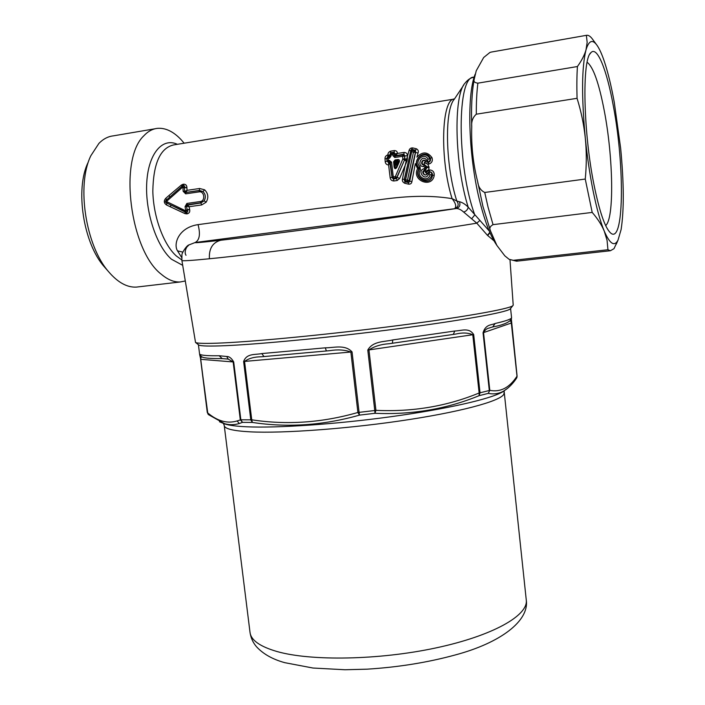 <?xml version="1.0" encoding="UTF-8"?>
<svg xmlns="http://www.w3.org/2000/svg" width="705" height="705" viewBox="0 0 705 705"><rect width="100%" height="100%" fill="white"/><g stroke="black" fill="none" stroke-linecap="round" stroke-linejoin="round"><path stroke-width="1.06" d="M396.034 161.383L395.452 162.168L394.589 161.692L395.311 160.96L396.298 162.176L398.219 162.115L397.567 161.11L397.752 159.559C399.145 159.436 399.691 160.141 399.382 161.674L396.853 167.341C395.602 169.288 394.677 169.129 394.086 166.874L395.056 166.785L395.681 164.847L396.915 165.032L395.681 164.847L395.452 162.168L396.298 162.176L396.51 164.582L397.602 161.181M395.443 162.159L396.007 161.339L397.567 161.11L398.228 162.115L396.281 167.006C395.435 168.786 395.029 168.707 395.056 166.785L394.589 161.692L393.61 161.745L395.038 159.956L395.311 160.96L398.025 160.564L398.827 161.383L396.281 167.006L396.853 167.341M398.228 162.115L398.827 161.383L399.382 161.674M393.61 161.745L394.086 166.874M88.055 162.547C74.924 189.275 83.481 243.428 104.155 266.622L105.838 268.543M396.792 177.263L393.487 178.321L393.284 176.876L395.338 176.585L396.792 177.263L395.902 177.986L395.338 176.585L402.828 159.013L406.212 161.048L406.344 160.52L407.137 160.784L407.428 156.334L406.344 160.511L404.608 159.762L404.67 159.004L404.503 159.744M402.996 154.994L404.185 155.999L402.652 156.316L402.828 159.013L404.67 159.004L404.45 155.981L407.393 155.699L407.428 156.334L409.041 150.562C409.517 148.72 410.742 147.838 412.707 147.918L416.364 148.773C418.18 149.768 418.735 151.187 418.039 153.003L413.474 152.095L414.267 150.932L414.989 152.289M424.058 166.591L424.718 167.147L426.534 166.918L424.19 164.899L423.82 166.618C415.783 166.829 421.757 153.47 426.657 160.044L425.617 161.128C422.841 157.444 419.167 165.014 423.943 164.926L423.82 166.618M407.631 181.511L408.918 180.63L409.702 181.335L411.905 181.529L415.307 163.613L417.563 168.689L418.973 168.107L419.07 168.821C412.478 178.506 430.975 187.548 432.544 175.166L434.218 175.395C432.156 188.817 411.253 180.524 417.563 168.689L419.352 168.751C413.218 178.012 429.442 185.459 431.68 174.919L432.544 175.166C432.421 172.972 431.398 171.844 429.468 171.773L429.319 173.835L429.997 174.637L431.68 174.919C431.989 173.122 431.24 172.117 429.415 171.905L427.16 173.571C425.626 177.748 419.907 171.764 424.56 170.257L424.075 168.715C416.285 170.769 425.371 182.093 428.437 174.302L425.75 172.831L425.441 172.399L425.97 172.293C426.199 170.874 427.08 170.143 428.622 170.099L429.063 167.438L424.815 167.949L424.718 167.147M424.075 168.715L424.815 167.949M392.782 155.549L394.712 157.497L395.39 155.699L392.782 155.549L392.738 154.386L391.099 154.633L391.152 155.796L389.935 156.21L389.865 154.792L391.099 154.633L391.011 153.478L389.865 154.792L388.464 155.171L389.935 156.21L389.477 158.272L391.152 155.796M395.338 155.003L396.924 153.901L395.787 155.382L394.835 155.303L394.527 154.095L394.835 156.202L403.04 154.959L404.185 155.999M394.527 154.095L392.738 154.386L393.082 153.17L394.527 154.095M393.487 178.347L392.033 177.484L393.32 179.035L393.496 178.321L392.147 177.255L393.284 176.876L391.575 162.15L389.213 160.264L389.671 162.124L388.596 164.935L390.35 162.485L391.575 162.15M389.477 158.272L388.173 158.458L388.455 162.185L387.098 161.031L389.213 160.264M388.993 163.736L388.455 162.185M387.036 158.537L388.058 157.18L387.036 158.537L388.173 158.458L388.076 157.206L389.601 156.977L390.799 151.108C388.843 151.769 387.891 153.02 387.944 154.844L388.464 155.171L387.944 154.844L387.724 156.581L389.609 155.858M394.712 157.497L402.652 156.316L402.996 154.985M408.918 180.63L407.464 180.207L407.622 181.52L405.349 180.991L404.441 179.599L405.631 179.766L405.313 181.026L404.265 179.537L402.467 179L405.216 165.234L407.137 160.784M418.973 168.107L420.374 169.808L420.03 166.662C413.456 161.269 424.392 151.469 428.067 159.286L427.609 160.238L426.657 160.044M427.609 160.238L428.12 162.009C429.768 161.392 430.288 160.238 429.689 158.554C424.904 148.834 410.9 161.04 419.334 167.966L420.03 166.662M429.997 174.637C428.455 183.309 415.465 176.911 420.374 169.808M429.319 173.835L428.437 174.302M411.711 151.681L413.474 152.095L407.464 180.207L405.631 179.766L411.711 151.681L410.715 151.319L412.081 150.438L411.711 151.681M155.206 128.742L113.302 135.862C108.059 136.453 103.274 138.956 98.938 143.362L90.857 155.717C76.219 185.424 85.816 246.221 108.799 271.936C117.911 282.502 127.085 287.561 136.303 287.102L138.682 286.829M404.608 159.762L404.67 159.004M406.926 161.295L406.212 161.048L405.216 165.234L399.656 178.435L396.871 177.29L404.388 160.246L396.554 178.576L397.171 180.515L393.945 180.965L393.32 179.035L396.554 178.576L395.91 177.995M404.441 179.599L410.636 151.302L412.072 150.412L414.355 150.896L415.412 152.377L409.094 180.656L407.649 181.546L408.671 182.657L404.864 181.714L404.203 179.643L410.715 151.319M419.017 168.821L418.937 168.125C410.398 160.458 425.758 147.556 430.341 158.308L428.067 159.286M418.039 153.003L416.911 157.144C422.436 151.408 427.459 151.566 431.971 157.62L430.341 158.308C430.887 160.361 430.226 161.727 428.349 162.414L425.476 161.375C423.026 158.131 420.286 164.679 424.102 164.512L424.243 162.934L424.815 162.881L427.864 164.212L429.063 167.438M424.489 162.908L423.943 164.926L424.348 164.494L427.151 166.891L426.534 166.918L426.631 167.711L424.56 170.257L424.974 170.98C421.308 171.641 425.247 177.519 427.019 173.509L429.098 171.809L429.213 169.984L425.75 172.831M388.763 164.397L388.349 162.317L387.089 161.066L386.851 158.413L387.036 161.207L388.349 162.317L390.35 162.485L392.147 177.255M389.794 162.106L392.033 177.484L390.156 177.678L388.596 164.935C386.675 164.847 385.547 163.789 385.203 161.753L387.089 161.066M182.604 187.459L182.78 186.384L184.446 187.68C184.966 186.199 184.631 185.565 183.423 185.803L182.604 187.459L184.454 187.838L184.622 191.205L183.15 191.302L185.671 193.849L185.829 192.562L184.622 191.205L186.014 192.403L184.833 191.381M182.983 184.296L181.388 185.045L181.96 186.314L169.773 197.039L181.96 186.314L183.423 185.803L183.723 184.19L182.983 184.296L182.551 186.42L181.846 186.719L182.198 187.574L166.988 200.995L167.094 201.833L185.274 210.628L186.684 213.888L184.966 213.606L170.54 206.891L170.769 204.97L184.966 211.615L185.08 210.601M181.388 185.045L169.085 195.417L169.773 197.039L166.486 199.973L165.701 198.369C163.604 200.907 163.877 203.119 166.539 204.988L166.874 203.058C165.085 202.317 164.952 201.286 166.486 199.973L166.874 203.058L185.186 212.064L184.966 211.615L185.953 211.685L185.071 206.653L186.878 203.445L187.495 204.811L186.49 206.124L187.354 204.732L200.81 202.811L204.124 200.837C206.045 197.391 205.657 194.289 202.969 191.549L199.286 190.588L185.944 192.465M187.495 204.811L186.525 206.415L185.071 206.653M186.878 203.445L200.335 201.515C205.631 200.969 204.379 190.87 199.136 191.875L185.671 193.849M182.983 187.9L183.15 191.302M412.081 150.438L411.931 149.337L415.58 150.244L415.571 152.289L409.702 181.335L408.671 182.657L408.565 184.164L404.758 183.265C402.758 182.251 401.991 180.832 402.467 179M184.164 143.203L181.22 139.801C173.439 131.518 165.525 127.702 157.462 128.354C152.474 128.9 147.927 131.386 143.82 135.818C118.352 159.445 130.266 251.059 161.436 274.351C167.834 279.753 174.082 282.291 180.189 281.974L185.203 280.995M403.04 154.959L403.903 154.175L404.67 155.779L404.873 159.022L407.49 159.013M427.239 160.308L427.979 162.485L425.476 161.375L424.436 162.397L427.864 164.212L428.851 164.08C431.918 162.961 432.958 160.81 431.971 157.62M424.436 162.397L424.243 162.934M424.322 168.671L425.212 170.936L427.151 166.891L428.966 166.653M395.39 155.699L403.903 154.175L404.097 152.43L397.453 153.426C397.382 151.593 396.36 150.641 394.395 150.562L394.192 152.157L393.082 153.17L391.011 153.478L390.596 152.694L394.192 152.157L394.782 153.857L397.453 153.426L397.047 154.016M389.389 156.589L388.349 155.311M385.203 161.753L385.027 159.013L386.851 158.413L387.724 156.581L388.058 157.18M186.913 187.733L184.446 187.68L186.895 187.433L187.036 190.341L186.014 192.403L199.356 190.447L199.63 188.491L187.036 190.341L185.142 191.205L186.19 192.174M169.085 195.417L165.834 198.246L166.988 200.995M166.539 204.988L167.094 201.833M184.966 213.606L185.186 212.064L186.728 212.152C187.944 212.073 188.112 211.341 187.23 209.94L185.759 210.055M189.671 209.641C190.103 211.738 189.354 213.121 187.424 213.782L185.953 211.685L187.23 209.94L189.671 209.641L189.09 206.724L186.693 206.213M187.803 205.067L200.907 202.961L204.124 200.837L206.16 202.203L201.674 204.935L189.09 206.724L187.803 205.067L186.525 206.415L187.204 209.782L189.619 209.332M206.16 202.203C208.768 197.594 208.257 193.47 204.626 189.812L202.969 191.549L199.356 190.447L199.136 191.875M405.313 181.026L404.758 183.265M414.355 150.896L415.58 150.244L416.364 148.773M409.041 150.562L410.557 150.65L412.707 147.918M181.696 257.563L177.528 250.857C173.13 244.159 178.497 227.504 198.061 224.631L319.039 208.248C362.194 204.23 405.481 191.081 452.09 198.643C455.853 203.393 456.673 206.75 454.549 208.706L456.382 208.504C458.673 208.557 461.096 209.737 463.652 212.064L476.791 223.168L487.437 235.311L494.002 240.819M454.452 99C441.453 98.383 439.585 159.154 452.09 198.643L456.831 201.031C459.166 204.441 458.409 206.997 454.549 208.706L195.206 242.502C199.594 240.07 200.546 234.113 198.061 224.631M463.731 85.058L454.284 99.255C444.282 110.077 445.507 166.38 456.831 201.031L459.457 201.727C462.374 202.405 465.291 204.23 468.208 207.2L489.217 230.949M399.656 178.435L397.171 180.515M390.156 177.678C390.455 179.801 391.716 180.903 393.945 180.965M385.027 159.013C384.824 156.977 385.794 155.585 387.926 154.844M404.097 152.43C406.274 152.527 407.375 153.619 407.393 155.699M183.723 184.19C185.741 184.261 186.799 185.344 186.895 187.433M166.697 205.067L170.54 206.891M204.626 189.812L199.63 188.491M411.905 181.529C411.702 183.397 410.583 184.278 408.565 184.164M428.948 173.879L429.583 169.949C432.852 170.178 434.395 171.994 434.218 175.395M459.457 201.727C460.585 205.181 459.563 207.437 456.382 208.504C400.757 217.052 269.248 234.756 220.788 240.238C202.573 242.326 194.051 243.084 195.206 242.502L189.01 244.891L186.816 247.094C184.939 250.469 184.666 253.201 186.005 255.289M474.157 77.224C456.849 74.721 456.655 166.195 474.8 214.928L471.821 218.576M479.893 220.453L476.791 223.168C419.175 232.853 264.084 253.492 209.411 258.761C190.976 260.594 181.793 261.15 181.881 260.436L181.943 255.175C181.405 253.5 186.702 245.243 189.01 244.891M473.178 77.418C470.438 77.911 467.706 79.832 464.983 83.181C453.156 95.66 454.681 164.776 468.208 207.2C467.706 209.667 466.181 211.288 463.652 212.064M177.528 250.857L182.842 252.117M181.89 260.462L195.532 342.48C197.559 343.511 206.503 343.67 222.383 342.956C258.18 341.326 332.522 334.064 398.149 325.578C463.89 317.083 508.693 309.063 512.755 305.776L513.205 305.089M202.212 356.994C201.33 356.58 200.837 357.356 200.731 359.321L207.429 412.672C217.369 421.141 227.283 423.899 237.144 420.938L240.846 419.792L233.699 361.947C231.61 358.246 229.292 356.43 226.728 356.492L219.14 355.743L222.225 358.581M219.14 355.743C208.345 355.875 202.018 355.443 200.158 354.448L199.665 354.624L200.731 359.321L233.152 361.947L228.217 359.092L221.881 358.581C209.649 358.695 202.811 358.008 201.339 356.519L202.291 357.021M200.158 354.448L201.154 356.457L202.168 356.968M207.296 412.575L200.617 359.294L207.869 413.994M326.38 350.975L329.667 350.676C337.625 349.336 344.701 349.786 350.87 352.033L352.051 351.91C344.93 344.119 333.729 347.9 325.296 347.829L326.38 350.975M219.475 421.775L223.573 423.405C228.764 425.071 233.998 425.106 239.268 423.52L242.494 422.357L240.846 419.792L250.795 419.836L252.355 422.427L251.738 419.801C286.847 425.168 322.238 422.727 357.911 412.469L350.87 352.033L243.622 361.498L250.795 419.836L251.738 419.801L244.556 361.427C248.821 358.351 254.426 356.8 261.388 356.783L263.943 356.563M473.689 334.584L480.035 392.808L479.144 392.985L472.782 334.734L473.689 334.584C468.957 327.111 461.396 330.865 454.804 331.006L392.764 339.942L392.403 343.256L389.037 343.732C381.079 344.26 374.39 346.322 368.953 349.918L472.782 334.734C468.076 332.707 462.427 332.478 455.827 334.038L453.333 334.408M511.398 322.943L511.328 323.022C510.949 321.286 510.517 320.625 510.041 321.022M491.235 327.34L489.067 328.081C486.785 328.459 484.943 329.984 483.542 332.654L489.799 390.332L488.265 393.372C493.861 394.465 498.981 393.707 503.626 391.09L507.75 388.191M454.804 331.006L453.271 334.426L391.152 343.423M392.764 339.942C384.639 341.943 372.927 340.85 367.79 350.068L368.953 349.918L375.932 410.345L374.769 410.513L374.972 413.297C411.914 414.919 446.618 409.05 479.083 395.681L479.144 392.985C446.891 406.283 412.487 412.064 375.932 410.345L374.972 413.297L359.471 415.122C323.41 425.379 287.702 427.812 252.355 422.427L242.494 422.357L240.299 419.748L233.152 361.947L233.699 361.947M326.283 350.984L263.996 356.563L261.784 353.575C255.157 354.976 246.662 353.09 243.622 361.498M511.583 317.902L510.2 320.881M511.389 318.096C510.42 319.409 504.991 321.216 495.104 323.498L492.724 326.953M495.104 323.498C491.729 325.199 485.63 323.983 483.048 332.778L511.328 323.022L517.003 376.223L516.483 378.303M367.79 350.068L374.769 410.513L359.083 412.363L359.471 415.122L357.911 412.469L359.083 412.363L352.051 351.91M511.407 322.978L517.003 376.223C509.451 387.75 500.383 392.456 489.799 390.332L488.265 393.372L479.083 395.681L480.035 392.808L489.314 390.5L483.048 332.778M198.466 344.745L198.881 345.062C200.943 346.129 209.782 346.34 225.388 345.679C260.603 344.19 333.368 337.149 397.611 328.803C461.96 320.449 505.97 312.438 510.094 309.054L510.561 308.473M222.824 423.15L225.388 424.137L208.469 414.637M491.641 52.003L489.984 52.399L483.665 57.519L476.236 70.782L474.201 79.304C473.346 81.463 474.562 82.749 477.875 83.164L577.421 66.534C581.669 60.595 584.533 55.043 586.005 49.87C588.869 40.423 592.588 38.969 597.17 45.517C599.55 49.006 601.947 54.338 604.352 61.511C608.001 72.492 611.305 86.072 614.258 102.26L620.647 148.182C623.969 183.062 624.128 210.187 621.105 229.557L618.021 240.114C614.425 246.935 609.834 243.93 604.247 231.099C601.656 224.904 597.637 218.682 592.191 212.416L493.042 224.648C489.984 226.305 489.129 228.394 490.486 230.896L496.858 245.393L504.824 255.844L509.125 259.325L513.249 260.321L607.939 249.737L607.076 240.405L604.247 231.099C600.316 221.608 596.571 208.046 593.002 190.412C589.777 174.179 587.212 156.766 585.309 138.171C583.916 124.767 581.167 111.478 577.06 98.312L476.316 114.192C472.782 117.303 471.257 121.507 471.742 126.829C471.151 145.521 473.117 163.789 477.655 181.617L482.899 206.265L490.486 230.896M491.129 52.091L586.375 35.338L587.159 42.362L586.005 49.87C581.696 67.283 581.458 96.717 585.309 138.171C586.63 151.584 586.613 165.208 585.256 179.052L484.732 192.465C480.669 190.482 478.307 186.869 477.655 181.617M618.091 239.973L613.985 248.68L610.389 250.742L607.939 249.737M586.375 35.338L587.124 35.25C588.939 35.285 590.861 36.766 592.879 39.683L596.412 44.494M475.117 74.298C466.322 96.18 468.693 159.189 480.325 203.481C484.802 220.841 489.711 233.884 495.06 242.59L496.056 244.142M577.421 66.534C576.822 75.726 576.708 86.318 577.06 98.312M585.256 179.052L592.191 212.416M613.35 106.032C625.018 167.023 624.031 246.494 610.257 232.65C604.89 227.283 599.523 211.597 594.165 185.609C583.273 133.016 581.801 59.484 590.861 52.716C597.197 45.446 606.899 70.2 613.35 106.032M605.657 225.565C614.381 218.665 613.297 157.462 604.264 110.72C598.933 83.005 593.222 66.86 587.133 62.269M395.038 159.956L397.752 159.559M425.441 172.399L425.212 170.936L425.679 172.355M200.335 201.515L201.674 204.935M182.674 265.327L171.447 259.211C156.448 246.133 144.983 211.438 146.755 182.524C148.376 153.505 162.485 137.219 177.369 144.313M428.851 164.08L428.349 162.414L428.481 164.142M390.799 151.108L394.395 150.562M181.811 259.933L176.338 255.986C163.631 244.67 153.355 216.973 152.826 191.178C153.338 163.375 160.273 147.962 173.641 144.922L453.879 99.123M187.424 213.782L186.684 213.888M489.816 232.359L487.437 235.311M489.949 232.668L487.71 235.567M220.788 240.238C212.646 242.432 208.856 248.601 209.411 258.761M226.728 356.492L228.217 359.092M325.296 347.829L261.784 353.575M517.082 376.17L516.968 377.298M239.268 423.52L237.144 420.938M503.978 392.932L504.004 393.143C504.895 399.435 468.138 410.398 409.975 419.44C351.927 428.49 283.41 433.619 249.905 431.821C233.038 430.878 224.481 428.772 224.243 425.512L223.503 423.617L225.388 424.137C229.68 425.441 236.73 426.322 246.538 426.781C277.083 428.208 335.941 424.26 391.099 416.69C446.3 409.129 489.86 399.145 502.18 392.112L504.798 390.376M526.247 599.796L526.291 600.237C528.142 615.491 492.883 635.769 435.893 647.93C379.017 660.136 311.002 661.264 276.95 651.508C259.801 646.503 250.813 640.07 249.993 632.2L224.26 425.67M474.201 79.304C471.901 91.914 471.081 107.75 471.742 126.829M477.875 83.164C476.756 92.179 476.236 102.525 476.316 114.192M484.732 192.465L488.063 207.173L493.042 224.648M513.249 260.321L518.069 261.026M104.155 266.622L108.799 271.936M136.303 287.102L180.189 281.974M513.214 305.186L509.988 259.784M327.569 350.861L263.203 356.624M454.02 334.302L392.403 343.256M491.226 327.349L493.103 326.864C502.304 325.208 508.314 322.793 511.16 319.629L511.583 317.867L510.579 308.455M249.993 632.2C250.777 637.778 252.963 642.643 256.541 646.785C263.247 654.046 272.668 659.351 284.811 662.682L312.985 668.032L345.062 669.75L367.12 669.168C398.36 667.212 427.759 662.471 455.333 654.936C501.017 642.704 529.288 620.717 526.291 600.237L504.119 391.152L502.18 392.112L503.626 391.09C508.499 388.147 512.843 383.793 516.659 378.039L517.091 376.118L511.398 319.532L510.358 320.713M510.094 309.054L512.755 305.776M198.881 345.062L195.532 342.48M198.413 344.71L199.638 354.483M495.06 242.59L496.858 245.393M610.389 250.742L516.562 261.194L509.125 259.325M618.021 240.114L616.285 244.142M589.891 54.056L590.861 52.716"/></g></svg>

